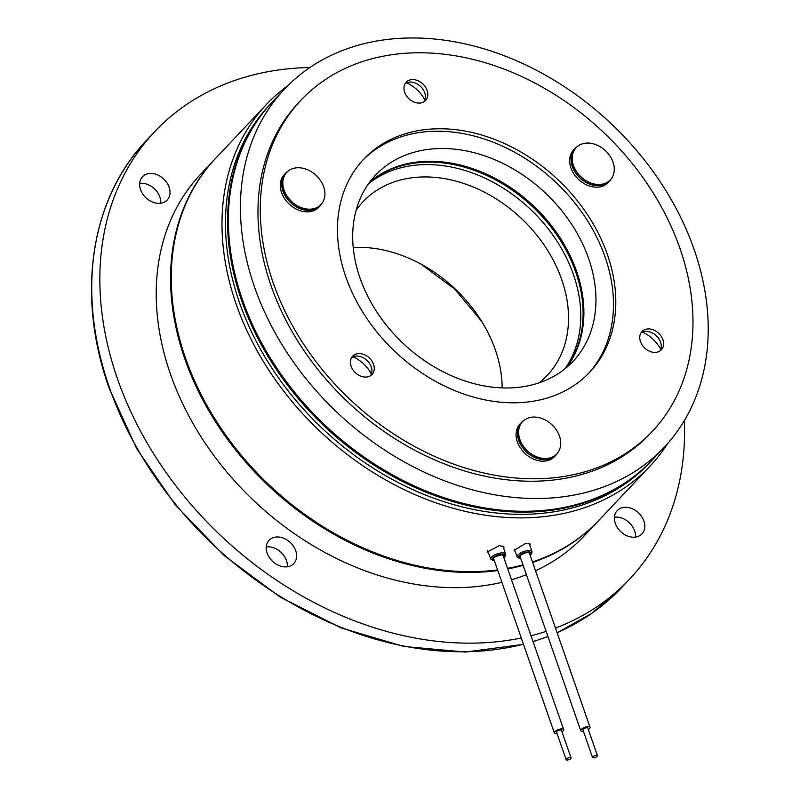 <?xml version="1.0" encoding="UTF-8"?>
<svg xmlns="http://www.w3.org/2000/svg" width="800" height="800" viewBox="0 0 800 800"><rect width="100%" height="100%" fill="white"/><g stroke="black" fill="none" stroke-linecap="round" stroke-linejoin="round"><path stroke-width="1.2" d="M595.9 757.2A2.61 0.95 160.8 0 0 597.45 755.69A2.61 0.95 160.8 0 0 594.08 755.89A2.61 0.95 160.8 0 0 592.52 757.41A2.61 0.95 160.8 0 0 595.9 757.2M597.45 755.69L587.86 728.15A2.61 0.95 160.8 0 0 584.49 728.35A2.61 0.95 160.8 0 0 582.93 729.86L592.52 757.41M583.44 731.31A4.96 1.81 -19.2 0 1 580.72 730.64A4.96 1.81 -19.2 0 1 583.66 727.75A4.96 1.81 -19.2 0 1 590.08 727.37A4.96 1.81 -19.2 0 1 588.37 729.6M567.68 760A2.61 0.95 160.8 0 0 571.08 757.94A2.61 0.95 160.8 0 0 569.54 757.59A2.61 0.95 160.8 0 0 566.15 759.66A2.61 0.95 160.8 0 0 567.68 760M571.08 757.94L561.49 730.4A2.61 0.95 160.8 0 0 559.95 730.05A2.61 0.95 160.8 0 0 556.56 732.11L566.15 759.66M557.06 733.56A4.96 1.81 -19.2 0 1 554.34 732.89A4.96 1.81 -19.2 0 1 560.79 728.97A4.96 1.81 -19.2 0 1 563.7 729.62A4.96 1.81 -19.2 0 1 561.99 731.85M215.35 158.65A263.6 201.04 43.3 0 0 215.01 159.01L200.65 174.25A263.6 201.04 43.3 0 0 170.43 374.01A263.6 201.04 43.3 0 0 501.91 582.33M215.01 159.01A263.6 201.04 43.3 0 0 184.79 358.78A263.6 201.04 43.3 0 0 497.8 570.52M176.81 230.8A263.08 200.64 43.3 0 0 185.23 358.74A263.08 200.64 43.3 0 0 497.64 570.06M651.76 460.48A260.99 199.05 -136.7 0 1 651.36 460.91L649.27 463.12A260.99 199.05 -136.7 0 1 427.36 495.77A260.99 199.05 -136.7 0 1 239.56 302.83A260.99 199.05 -136.7 0 1 269.48 105.04L271.56 102.83A260.99 199.05 -136.7 0 1 271.97 102.4M667.74 443.4A263.6 201.04 -136.7 0 1 650.01 466.14A263.6 201.04 -136.7 0 1 425.88 499.12A263.6 201.04 -136.7 0 1 236.21 304.25A263.6 201.04 -136.7 0 1 266.42 104.48A263.6 201.04 -136.7 0 1 288.08 85.45M515.07 551.24L514.08 550.39L525.94 543.22L530.09 543.99L529.83 545.22M497.58 569.91A263.6 201.04 -136.7 0 1 185.49 358.04A263.6 201.04 -136.7 0 1 215.7 158.28L266.42 104.48M488.52 553L487.45 551.91L499.56 545.47L503.97 546.98L503.75 548.37M368.55 183.71A135.71 103.51 -136.7 0 1 573.45 274.58A135.71 103.51 -136.7 0 1 564.91 368.85M356.13 210.24A126.58 96.54 -136.7 0 1 362.99 201.79A126.58 96.54 -136.7 0 1 470.62 185.95A126.58 96.54 -136.7 0 1 561.7 279.53A126.58 96.54 -136.7 0 1 547.19 375.46A126.58 96.54 -136.7 0 1 539.16 382.81M266.27 546.92A16.96 12.94 -136.7 0 1 266.97 546.84A16.96 12.94 -136.7 0 1 287.33 566.78M276.23 537.02A16.96 12.94 -136.7 0 1 293.55 546.37A16.96 12.94 -136.7 0 1 293.77 563.57A16.96 12.94 -136.7 0 1 286.62 566.86A16.96 12.94 -136.7 0 1 269.31 557.5A16.96 12.94 -136.7 0 1 269.08 540.3A16.96 12.94 -136.7 0 1 276.23 537.02M614.43 517.22A16.96 12.94 -136.7 0 1 634.62 530.85A16.96 12.94 -136.7 0 1 635.49 537.08M615.31 523.46A16.96 12.94 -136.7 0 1 617.25 510.6A16.96 12.94 -136.7 0 1 631.68 508.48A16.96 12.94 -136.7 0 1 643.88 521.02A16.96 12.94 -136.7 0 1 641.94 533.88A16.96 12.94 -136.7 0 1 627.51 536A16.96 12.94 -136.7 0 1 615.31 523.46M139.67 183.39A16.96 12.94 -136.7 0 1 159.85 197.01A16.96 12.94 -136.7 0 1 160.73 203.24M169.12 187.18A16.96 12.94 -136.7 0 1 167.17 200.04A16.96 12.94 -136.7 0 1 152.75 202.16A16.96 12.94 -136.7 0 1 140.54 189.62A16.96 12.94 -136.7 0 1 142.49 176.76A16.96 12.94 -136.7 0 1 156.91 174.64A16.96 12.94 -136.7 0 1 169.12 187.18M521.29 637.99A326.24 248.81 -136.7 0 1 117.45 378.76A326.24 248.81 -136.7 0 1 154.84 131.52A326.24 248.81 -136.7 0 1 309.91 67.51M353.21 247.46A126.58 96.54 -136.7 0 1 495.35 349.91A126.58 96.54 -136.7 0 1 502.17 387.91M651.36 460.91A260.99 199.05 -136.7 0 1 429.44 493.56A260.99 199.05 -136.7 0 1 241.65 300.62A260.99 199.05 -136.7 0 1 271.56 102.83M369.55 182.34A135.71 103.51 -136.7 0 1 575.76 272.12A135.71 103.51 -136.7 0 1 566.23 367.77M684.36 420.55A326.24 248.81 -136.7 0 1 629.58 579.12A326.24 248.81 -136.7 0 1 555.5 628.07M546.15 631.38A326.24 248.81 -136.7 0 1 531.02 635.76M650.01 466.14L599.29 519.93A263.6 201.04 -136.7 0 1 532.48 561.96M507.58 568.45A263.08 200.64 43.3 0 0 522.99 564.86A263.6 201.04 -136.7 0 1 507.54 568.34M511.52 579.78A263.6 201.04 43.3 0 0 526.4 574.67M535.54 570.76A263.6 201.04 43.3 0 0 584.24 535.9L598.6 520.67A263.6 201.04 43.3 0 0 598.95 520.3M507.74 568.91A263.6 201.04 43.3 0 0 523.15 565.33M532.64 562.41A263.6 201.04 43.3 0 0 598.6 520.67M254.5 286.99A260.99 199.05 -136.7 0 1 284.42 89.2A260.99 199.05 -136.7 0 1 506.33 56.54A260.99 199.05 -136.7 0 1 694.13 249.49A260.99 199.05 -136.7 0 1 664.21 447.27A260.99 199.05 -136.7 0 1 442.3 479.93A260.99 199.05 -136.7 0 1 254.5 286.99M664.21 447.27L652.17 460.05A260.99 199.05 -136.7 0 1 430.25 492.7A260.99 199.05 -136.7 0 1 242.46 299.76A260.99 199.05 -136.7 0 1 272.37 101.97L284.42 89.2M369.9 181.86A135.71 103.51 -136.7 0 1 576.57 271.26A135.71 103.51 -136.7 0 1 566.68 367.39M588.62 258.49A135.71 103.51 -136.7 0 1 573.06 361.34A135.71 103.51 -136.7 0 1 457.66 378.32A135.71 103.51 -136.7 0 1 360.01 277.99A135.71 103.51 -136.7 0 1 375.57 175.14A135.71 103.51 -136.7 0 1 490.96 158.16A135.71 103.51 -136.7 0 1 588.62 258.49M353.02 356.8A30.01 22.89 -136.7 0 1 371.4 374.12M642.38 332.11A30.01 22.89 -136.7 0 1 660.75 349.44M406.58 82.81A30.01 22.89 -136.7 0 1 424.96 100.13M288.31 170.97A23.75 18.11 43.3 0 0 285.69 173.14L284.3 174.61A23.75 18.11 43.3 0 0 286.91 201.73A23.75 18.11 43.3 0 0 314.85 210.16A23.75 18.11 43.3 0 0 318.86 207.2L320.25 205.72A23.75 18.11 43.3 0 0 322.26 202.99M285.69 173.14A23.75 18.11 43.3 0 0 288.3 200.26A23.75 18.11 43.3 0 0 316.24 208.68A23.75 18.11 43.3 0 0 320.25 205.72M640.97 332.88A13.31 10.15 -136.7 0 1 660.57 342.16A13.31 10.15 -136.7 0 1 660.07 350.89M662.89 339.7A13.31 10.15 -136.7 0 1 661.36 349.79A13.31 10.15 -136.7 0 1 650.05 351.45A13.31 10.15 -136.7 0 1 640.47 341.61A13.31 10.15 -136.7 0 1 641.99 331.53A13.31 10.15 -136.7 0 1 653.31 329.86A13.31 10.15 -136.7 0 1 662.89 339.7M351.62 357.56A13.31 10.15 -136.7 0 1 371.22 366.84A13.31 10.15 -136.7 0 1 370.72 375.57M373.54 364.38A13.31 10.15 -136.7 0 1 372.01 374.47A13.31 10.15 -136.7 0 1 360.69 376.13A13.31 10.15 -136.7 0 1 351.12 366.29A13.31 10.15 -136.7 0 1 352.64 356.21A13.31 10.15 -136.7 0 1 363.96 354.54A13.31 10.15 -136.7 0 1 373.54 364.38M405.18 83.57A13.31 10.15 -136.7 0 1 424.78 92.85A13.31 10.15 -136.7 0 1 424.28 101.58M427.1 90.39A13.31 10.15 -136.7 0 1 425.57 100.48A13.31 10.15 -136.7 0 1 414.25 102.14A13.31 10.15 -136.7 0 1 404.68 92.3A13.31 10.15 -136.7 0 1 406.2 82.22A13.31 10.15 -136.7 0 1 417.52 80.55A13.31 10.15 -136.7 0 1 427.1 90.39M273.3 283.12A241.42 184.12 -136.7 0 1 300.98 100.17A241.42 184.12 -136.7 0 1 506.25 69.96A241.42 184.12 -136.7 0 1 679.96 248.44A241.42 184.12 -136.7 0 1 652.29 431.39A241.42 184.12 -136.7 0 1 447.01 461.6A241.42 184.12 -136.7 0 1 273.3 283.12M652.29 431.39L649.97 433.85A241.42 184.12 -136.7 0 1 444.7 464.05A241.42 184.12 -136.7 0 1 270.99 285.58A241.42 184.12 -136.7 0 1 298.66 102.63L300.98 100.17M362.49 160.49A155.29 118.43 -136.7 0 1 494.35 142.67A155.29 118.43 -136.7 0 1 605.1 257.08A155.29 118.43 -136.7 0 1 588.45 373.53M607.42 254.62A155.29 118.43 -136.7 0 1 589.62 372.31A155.29 118.43 -136.7 0 1 457.58 391.74A155.29 118.43 -136.7 0 1 345.84 276.94A155.29 118.43 -136.7 0 1 363.64 159.25A155.29 118.43 -136.7 0 1 495.68 139.82A155.29 118.43 -136.7 0 1 607.42 254.62M286.79 172.36L285.88 173.32A23.49 17.91 43.3 0 0 283.44 191.8A23.49 17.91 43.3 0 0 300.44 208.62A23.49 17.91 43.3 0 0 320.06 205.54L320.97 204.58A23.49 17.91 43.3 0 0 323.41 186.1A23.49 17.91 43.3 0 0 296.03 167.88A23.49 17.91 43.3 0 0 286.79 172.36A23.49 17.91 43.3 0 0 284.35 190.84A23.49 17.91 43.3 0 0 311.72 209.06A23.49 17.91 43.3 0 0 320.97 204.58M576.14 147.67L575.23 148.64A23.49 17.91 43.3 0 0 589.35 183.77A23.49 17.91 43.3 0 0 609.42 180.86L610.32 179.9A23.49 17.91 43.3 0 0 614.07 172.03A23.49 17.91 43.3 0 0 596.21 144.77A23.49 17.91 43.3 0 0 576.14 147.67A23.49 17.91 43.3 0 0 572.39 155.54A23.49 17.91 43.3 0 0 590.26 182.8A23.49 17.91 43.3 0 0 610.32 179.9M522.58 421.66L521.67 422.63A23.49 17.91 43.3 0 0 526.12 451.43A23.49 17.91 43.3 0 0 555.32 455.39A23.49 17.91 43.3 0 0 555.85 454.85L556.76 453.89A23.49 17.91 43.3 0 0 552.67 425.43A23.49 17.91 43.3 0 0 523.11 421.13A23.49 17.91 43.3 0 0 522.58 421.66A23.49 17.91 43.3 0 0 526.68 450.13A23.49 17.91 43.3 0 0 556.23 454.42A23.49 17.91 43.3 0 0 556.76 453.89M577.66 146.29A23.75 18.11 43.3 0 0 575.04 148.46L573.65 149.93A23.75 18.11 43.3 0 0 569.89 163.76A23.75 18.11 43.3 0 0 585.94 184.57A23.75 18.11 43.3 0 0 608.22 182.52L609.61 181.04A23.75 18.11 43.3 0 0 611.62 178.3M575.04 148.46A23.75 18.11 43.3 0 0 571.28 162.29A23.75 18.11 43.3 0 0 587.33 183.1A23.75 18.11 43.3 0 0 609.61 181.04M524.1 420.28A23.75 18.11 43.3 0 0 521.48 422.45L520.09 423.92A23.75 18.11 43.3 0 0 529.6 457.01A23.75 18.11 43.3 0 0 554.66 456.51L556.04 455.03A23.75 18.11 43.3 0 0 558.06 452.29M521.48 422.45A23.75 18.11 43.3 0 0 530.99 455.53A23.75 18.11 43.3 0 0 556.04 455.03M520.8 558.58L517.16 556.91A7.85 2.86 -19.2 0 1 521.47 552.5A7.85 2.86 -19.2 0 1 530.17 550.66A7.85 2.86 -19.2 0 1 531.98 551.75L529.19 543.26M520.75 558.45A6.8 2.48 -19.2 0 1 520.02 558.38A6.8 2.48 -19.2 0 1 520.6 554.53A6.8 2.48 -19.2 0 1 529.74 552.05A6.8 2.48 -19.2 0 1 530.12 555.19M520.54 557.84A5.74 2.09 -19.2 0 1 521.4 554.55A5.74 2.09 -19.2 0 1 528.98 552.54A5.74 2.09 -19.2 0 1 529.91 554.58M494.42 560.83L490.78 559.16A7.85 2.86 -19.2 0 1 494.8 554.89A7.85 2.86 -19.2 0 1 503.34 552.85A7.85 2.86 -19.2 0 1 505.6 554L502.97 546M494.38 560.7A6.8 2.48 -19.2 0 1 494.03 560.68A6.8 2.48 -19.2 0 1 493.81 557.06A6.8 2.48 -19.2 0 1 502.97 554.25A6.8 2.48 -19.2 0 1 503.74 557.44M494.16 560.09A5.74 2.09 -19.2 0 1 494.85 556.91A5.74 2.09 -19.2 0 1 502.27 554.75A5.74 2.09 -19.2 0 1 503.53 556.83M154.84 131.52L146.73 140.12A326.24 248.81 43.3 0 0 109.34 387.35A326.24 248.81 43.3 0 0 523.46 644.22M533.03 641.55A326.24 248.81 43.3 0 0 547.92 636.47M557.11 632.7A326.24 248.81 43.3 0 0 621.48 587.71L591.85 613.31L557.14 632.79M590.08 727.37L529.21 552.59M580.72 730.64L519.85 555.85M563.7 729.62L502.84 554.84M554.34 732.89L493.47 558.1M530.16 555.32L531.65 553.75L531.98 551.75M503.79 557.57L505.26 556.02L505.6 554M502.66 555.08L501.86 554.87C496.35 556.12 493.65 557.22 493.76 558.18M523.51 644.37L465.4 652.04L403.58 646.43L340.89 627.83L280.2 597.11L224.29 555.67L175.71 505.43L136.71 448.68L109.07 388.03C75.92 294.8 90.37 198.76 146.73 140.12M420.93 264.08L454.68 289.06L481.61 321.28M533.08 641.68L547.96 636.57M629.58 579.12L621.48 587.71M490.78 559.16L487.6 550.51M520.14 555.93C517.73 556.76 526.29 551.51 528.49 552.65M517.16 556.91L514.29 549.12"/></g></svg>
